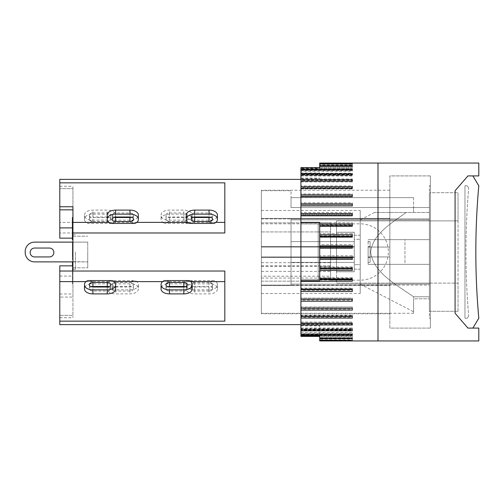 <?xml version="1.0" encoding="UTF-8"?>
<svg xmlns="http://www.w3.org/2000/svg" width="504" height="504" viewBox="0 0 504 504"><rect width="100%" height="100%" fill="white"/><g stroke="black" fill="none" stroke-linecap="round" stroke-linejoin="round"><path stroke-width="0.38" stroke-dasharray="2.52 1.89" d="M59.787 265.841L59.787 315.378L59.787 293.983L59.787 297.077L72.929 297.077L72.929 232.974L59.787 232.974L59.787 179.367M59.787 324.633L59.787 297.077M59.787 293.983L72.929 293.983L72.929 317.715L72.929 315.378L59.787 315.378L59.787 317.715L59.787 315.378L72.929 315.378L72.929 265.841L72.929 271.026L224.822 271.026L224.822 321.149L224.822 281.616L224.822 321.149L59.787 321.149M72.437 238.159L72.929 238.159L72.929 232.974L224.822 232.974L224.822 182.851L224.822 222.384L224.822 182.851L59.787 182.851M92.893 222.384L87.86 223.436L112.26 223.436L107.226 222.384L109.702 220.147L90.411 220.147L92.893 222.384L59.787 222.384M169.483 222.384L164.449 223.436L188.849 223.436L183.809 222.384L186.291 220.147L167 220.147L169.483 222.384L107.226 222.384M110.59 280.564A8.398 4.838 180 0 0 107.226 284.439L107.226 285.012A8.398 4.838 180 0 0 115.624 289.85L129.95 289.85A8.398 4.838 180 0 0 138.354 285.012L138.354 284.439A8.398 4.838 180 0 0 134.99 280.564L110.59 280.564L115.624 281.616L72.929 281.616M115.624 281.616L113.142 283.853L132.432 283.853L129.95 281.616L134.99 280.564M194.683 281.616L192.2 283.853L211.491 283.853L209.009 281.616L214.049 280.564L189.649 280.564L194.683 281.616L129.95 281.616M112.26 280.564L107.226 281.616L109.702 283.853L90.411 283.853L92.893 281.616L86.071 281.616M114.049 281.616L107.226 281.616M92.893 281.616L87.86 280.564M90.411 220.147A8.398 4.838 180 0 1 84.496 215.523L84.496 214.95A8.398 4.838 180 0 1 92.893 210.111L107.226 210.111A8.398 4.838 180 0 1 115.624 214.95L115.624 215.523A8.398 4.838 180 0 1 109.702 220.147M92.893 212.959L107.226 212.959A3.459 1.991 180 0 1 110.685 214.95L110.685 215.523A3.459 1.991 180 0 1 107.226 217.514L92.893 217.514A3.459 1.991 180 0 1 89.435 215.523L89.435 214.95A3.459 1.991 180 0 1 92.893 212.959L92.893 216.997A3.459 1.991 -0 0 0 89.435 218.988L89.435 214.95M84.496 215.523L84.496 219.561A8.398 4.838 -0 0 0 87.86 223.436M112.26 223.436A8.398 4.838 -0 0 0 115.624 219.561L115.624 215.523M115.624 219.561L115.624 214.95M115.624 218.988A8.398 4.838 -0 0 0 107.226 214.15L92.893 214.15A8.398 4.838 -0 0 0 84.496 218.988L84.496 214.95M84.496 218.988L84.496 219.561M89.435 218.988L89.435 215.523M89.435 219.561A3.459 1.991 -0 0 0 92.893 221.552L107.226 221.552A3.459 1.991 -0 0 0 110.685 219.561L110.685 215.523M110.685 219.561L110.685 214.95M110.685 218.988A3.459 1.991 -0 0 0 107.226 216.997L92.893 216.997M115.624 289.05L115.624 288.477A8.398 4.838 -0 0 0 109.702 283.853M90.411 283.853A8.398 4.838 -0 0 0 84.496 288.477L84.496 289.05M91.186 286.744A3.459 1.991 -0 0 0 89.435 288.477L89.435 289.05A3.459 1.991 -0 0 0 92.893 291.041L107.226 291.041A3.459 1.991 -0 0 0 110.685 289.05L110.685 288.477A3.459 1.991 -0 0 0 108.927 286.744M84.496 288.477L84.496 284.439M115.624 284.439L115.624 288.477M89.435 285.012L89.435 289.05M89.435 284.439L89.435 288.477M110.685 284.439L110.685 288.477M110.685 285.012L110.685 289.05M136.779 222.384L129.95 222.384L134.99 223.436M110.59 223.436L115.624 222.384L108.801 222.384M107.226 219.561L107.226 215.523A8.398 4.838 180 0 0 113.142 220.147L132.432 220.147A8.398 4.838 180 0 0 138.354 215.523L138.354 214.95M115.624 222.384L113.142 220.147M107.226 214.95L107.226 215.523M131.657 217.256A3.459 1.991 180 0 0 133.409 215.523L133.409 214.95A3.459 1.991 180 0 0 129.95 212.959L115.624 212.959A3.459 1.991 180 0 0 112.165 214.95L112.165 218.988M112.165 214.95L112.165 219.561M112.165 215.523A3.459 1.991 180 0 0 113.917 217.256M133.409 215.523L133.409 219.561M133.409 214.95L133.409 218.988M132.432 220.147L129.95 222.384M115.624 287.003L129.95 287.003A3.459 1.991 180 0 0 133.409 285.012L133.409 284.439A3.459 1.991 180 0 0 129.95 282.448L115.624 282.448A3.459 1.991 180 0 0 112.165 284.439L112.165 285.012A3.459 1.991 180 0 0 115.624 287.003L115.624 291.041A3.459 1.991 0 0 1 112.165 289.05L112.165 285.012M107.226 284.439L107.226 288.477A8.398 4.838 0 0 1 113.142 283.853M138.354 284.439L138.354 289.05A8.398 4.838 0 0 1 129.95 293.889L115.624 293.889A8.398 4.838 0 0 1 107.226 289.05L107.226 288.477M138.354 285.012L138.354 289.05M107.226 285.012L107.226 289.05M112.165 289.05L112.165 284.439M112.165 288.477A3.459 1.991 0 0 1 115.624 286.486L129.95 286.486A3.459 1.991 0 0 1 133.409 288.477L133.409 284.439M133.409 288.477L133.409 285.012M133.409 289.05A3.459 1.991 0 0 1 129.95 291.041L115.624 291.041M132.432 283.853A8.398 4.838 0 0 1 138.354 288.477M59.787 232.974L59.787 238.159M59.787 209.84L59.787 186.285L59.787 209.84M72.929 250.167L72.929 246.16L72.929 250.167L72.437 250.167L72.437 246.16L72.437 250.167M59.787 276.104L72.929 276.104M72.929 297.077L72.929 293.983M72.437 227.896L72.929 227.896L72.929 238.159M72.929 206.747L72.929 186.285L72.929 188.622L59.787 188.622L72.929 188.622L72.929 227.896M72.929 239.803L72.437 239.803L72.437 225.716L72.929 225.716L72.929 239.803L72.929 223.266L72.929 225.716L72.437 225.716L72.437 218.062L72.929 218.062L72.929 223.266L72.929 218.062M72.929 253.512L72.929 244.175L72.929 257.261L72.929 244.547L72.929 255.559L72.929 253.241L72.437 253.512L72.437 244.175L72.437 257.261L72.437 244.547L72.437 255.559L72.437 253.241L72.929 253.512M72.929 252L72.929 234.707L72.929 252M72.929 242.758L72.929 259.554L72.929 242.487L72.929 244.282L72.929 242.758L72.437 242.758L72.437 259.554L72.437 242.487L72.437 244.282L72.437 242.758L72.929 242.758M72.929 268.115L72.929 283.828L72.929 261.639L72.929 268.115L72.437 268.115L72.437 263.844L72.437 281.642L72.437 261.639L87.753 261.885L87.753 242.115L87.753 261.885L87.753 242.115L87.753 261.885L34.587 261.885A9.387 9.387 0 0 1 25.2 252.491A9.387 9.387 0 0 0 34.587 261.885L72.929 261.885M72.929 262.231L72.929 284.054L72.929 262.231L72.437 262.231L72.437 284.054L72.437 265.841M72.929 217.526L72.929 239.35L72.929 217.526L72.437 217.526L72.437 239.35L72.437 217.526M72.929 244.282L72.437 244.282M72.929 242.487L72.437 242.487M72.929 255.2L72.437 255.2M72.929 253.562L72.437 253.562M72.929 259.554L72.437 259.554L72.929 259.554M72.929 245.763L72.437 245.763M72.929 244.175L72.437 244.175M72.437 225.716L72.437 235.526L72.437 225.716L72.929 225.716L72.437 225.716M72.929 223.266L72.437 223.266M72.929 235.526L72.437 235.526M72.929 261.639L72.437 261.639L72.437 268.115M72.437 283.828L72.437 278.195L72.437 283.828L72.929 283.828M72.929 267.769L72.437 267.769M72.929 273.785L72.437 273.785M72.929 278.195L72.437 278.195L72.929 278.195M72.929 277.71L72.437 277.71M72.929 281.642L72.437 281.642M72.929 274.617L72.437 274.617M72.929 274.649L72.437 274.649M72.929 272.311L72.437 272.311M72.929 272.607L72.437 272.607M72.929 263.844L72.437 263.844M72.929 284.054L72.437 284.054L72.929 284.054M72.929 278.599L72.437 278.599M72.929 276.016L72.437 276.016M72.929 279.229L72.437 279.229M72.929 220.097L72.437 220.097L72.929 220.097M72.929 239.35L72.437 239.35M72.929 233.069L72.437 233.069M72.929 232.791L72.437 232.791M72.929 237.145L72.437 237.145M72.929 219.385L72.437 219.385M72.929 244.547L72.437 244.547M72.929 246.311L72.437 246.311M72.929 244.818L72.437 244.818L72.929 244.818M72.929 254.57L72.437 254.57M72.929 257.261L72.437 257.261M72.929 253.241L72.437 253.241M72.929 255.559L72.437 255.559M72.929 254.854L72.437 254.854M72.929 252.536L72.437 252.536M72.929 251.515L72.437 251.515M72.929 250.923L72.437 250.923M72.929 246.16L72.437 246.16M87.753 252L87.753 267.813L87.753 252M75.405 252L75.405 269.293L75.405 252M34.587 242.115L87.753 242.115L34.587 242.115A9.387 9.387 0 0 0 25.2 251.509A9.387 9.387 0 0 1 34.587 242.115A9.387 9.387 0 0 0 25.2 251.509L25.2 252.491L25.2 251.509M34.587 248.05L49.411 248.05A4.448 4.448 0 0 1 53.859 252.554A4.448 4.448 0 0 1 49.291 256.939L34.587 256.939L49.291 256.939A4.448 4.448 0 0 0 53.859 252.554A4.448 4.448 0 0 0 49.411 248.05L34.587 248.05A4.448 4.448 0 0 0 30.139 252.491A4.448 4.448 0 0 0 34.587 256.939L49.291 256.939A4.448 4.448 0 0 0 53.859 252.554A4.448 4.448 0 0 0 49.411 248.05L34.587 248.05A4.448 4.448 0 0 0 30.139 252.491A4.448 4.448 0 0 0 34.587 256.939M25.2 252.491A9.387 9.387 0 0 0 34.587 261.885M300.919 167.605L300.919 178.712L300.919 168.147L319.693 168.147L319.693 165.999L319.693 167.467L352.309 167.467L352.309 165.413L319.693 165.413L319.693 163.832L352.309 163.548L319.693 163.548L319.693 163.063L319.693 164.903L319.693 163.076M300.919 168.645L300.919 170.768L300.919 169.514L352.309 169.514L352.309 170.768L352.309 168.645L300.919 168.645L300.919 168.147M300.919 173.193L300.919 175.348L300.919 174.34L352.309 174.34L352.309 173.193L300.919 173.193L300.919 169.514M352.309 179.714L352.309 181.931L352.309 178.983L300.919 178.983L300.919 174.34M300.919 178.983L300.919 181.138L300.919 180.382L352.309 180.382L352.309 178.983M300.919 185.919L300.919 188.042L300.919 187.557L352.309 187.557L352.309 185.919L300.919 185.919L300.919 180.382M300.919 193.908L300.919 195.955L352.309 195.747L352.309 193.908L300.919 193.908L300.919 187.557M300.919 202.803L300.919 204.826L352.309 204.826L352.309 202.803L300.919 202.803L300.919 195.747M300.919 212.48L300.919 214.647L352.309 214.647L352.309 212.48L300.919 212.48L300.919 204.826M300.919 222.774L300.919 281.648L319.693 281.648L319.693 225.061L352.309 225.061L352.309 222.774L300.919 222.774L300.919 214.647M300.919 288.2L300.919 290.386L352.309 290.386L352.309 288.2L300.919 288.2L300.919 281.648L319.693 281.648L319.693 223.921L300.919 223.921L319.693 223.921L319.693 224.438L352.309 224.438M352.309 300.138L352.309 298.097L300.919 298.097L300.919 300.138L352.309 300.138L352.309 298.097L300.919 298.097L300.919 290.386M300.919 307.27L300.919 309.135L352.309 309.135L352.309 306.999L300.919 307.27L300.919 300.138M300.919 315.567L300.919 317.224L352.309 317.224L352.309 315.025L352.309 315.567L300.919 315.567L300.919 309.135M352.309 324.286L352.309 322.862L300.919 322.862L300.919 322.069L300.919 324.286L352.309 324.286L352.309 322.069L352.309 322.862L300.919 322.862L300.919 323.618L300.919 317.224M300.919 329.036L300.919 330.214L352.309 330.214L352.309 327.997L352.309 329.036L300.919 329.036L300.919 324.286M300.919 334.001L300.919 332.734L300.919 334.902L352.309 334.902L352.309 332.734L352.309 334.001L300.919 334.001L300.919 330.214M300.919 336.395L300.919 334.902M300.919 335.853L300.919 325.288L300.919 335.853M300.919 334.486L300.919 333.232L300.919 334.486M300.919 329.66L300.919 328.652L300.919 329.66M300.919 316.443L300.919 315.958L300.919 316.443M300.919 188.433L300.919 188.975L300.919 188.433M300.919 181.138L300.919 181.931L300.919 181.138L352.309 181.138L352.309 180.382M300.919 174.964L300.919 176.003L300.919 174.964M300.919 169.999L300.919 171.266L300.919 169.999M300.919 252L300.919 179.367L300.919 252M352.309 309.135L352.309 307.27M300.919 306.999L352.309 306.999M352.309 317.224L352.309 315.567M300.919 315.025L352.309 315.025M300.919 322.069L352.309 322.069M352.309 330.214L352.309 329.036M300.919 327.997L352.309 327.997M352.309 334.902L352.309 334.001M300.919 332.734L352.309 332.734M352.309 336.193L352.309 337.674L319.693 337.674L319.693 336.193L352.309 336.193L352.309 337.674M352.309 340.937L352.309 339.098L352.309 340.924L319.693 340.924L319.693 340.307L352.309 340.307L352.309 338.329L352.309 339.992L319.693 339.992L319.693 337.674M319.693 338.285L352.309 338.285M352.309 340.307L352.309 339.992M352.309 338.499L352.309 340.169L352.309 338.499L319.693 338.499L319.693 340.169L319.693 338.499M352.309 336.533L352.309 338.001L352.309 336.533L319.693 336.533L319.693 338.001L319.693 336.533M352.309 333.232L352.309 334.486L352.309 333.232L300.919 333.232M352.309 329.66L352.309 330.807M300.919 328.652L352.309 328.652M352.309 323.618L352.309 325.017M352.309 316.443L352.309 318.081M300.919 315.958L352.309 315.958M352.309 308.253L352.309 310.092M300.919 308.045L352.309 308.045M352.309 299.174L352.309 301.197M352.309 289.353L352.309 291.52M352.309 278.939L352.309 281.226M352.309 268.103L352.309 270.465M352.309 257.015L352.309 259.415M319.693 246.985L352.309 246.985L352.309 245.851L352.309 248.245M352.309 234.776L352.309 237.138M352.309 223.971L352.309 226.264M352.309 213.614L352.309 215.8M352.309 203.862L352.309 205.903L300.919 205.903M352.309 194.865L352.309 196.73M300.919 197.001L352.309 197.001M352.309 186.776L352.309 188.433M300.919 188.975L352.309 188.975M300.919 181.931L352.309 181.931M352.309 173.786L352.309 174.964M300.919 176.003L352.309 176.003M352.309 171.266L352.309 169.999L352.309 171.266L300.919 171.266M352.309 167.807L352.309 166.326L352.309 167.807L319.693 167.807L319.693 166.326L319.693 167.807M352.309 165.671L352.309 164.008L352.309 165.671L319.693 165.671L319.693 164.008L319.693 165.671M352.309 164.903L352.309 163.076L352.309 164.903L319.693 164.903M319.693 165.999L352.309 165.999L352.309 165.413M352.309 165.999L352.309 167.467M319.693 167.467L319.693 165.413M352.309 169.514L352.309 168.645M300.919 170.768L352.309 170.768M352.309 174.34L352.309 173.193M300.919 175.348L352.309 175.348M352.309 187.557L352.309 185.919M300.919 188.042L352.309 188.042M352.309 195.747L352.309 193.908M300.919 195.955L352.309 195.955M352.309 204.826L352.309 202.803M300.919 204.756L352.309 204.756M352.309 214.647L352.309 212.48M300.919 214.301L352.309 214.301M352.309 225.061L352.309 222.774M319.693 235.897L352.309 235.897L352.309 233.535L319.693 233.535M352.309 235.897L352.309 233.535M319.693 245.851L352.309 245.851L352.309 244.585L319.693 244.585M352.309 246.985L352.309 244.585M319.693 258.155L352.309 258.155L352.309 255.755L319.693 255.755M352.309 258.155L352.309 255.755M319.693 269.224L352.309 269.224L352.309 266.862L319.693 266.862M352.309 269.224L352.309 266.862M319.693 267.656L352.309 267.656M319.693 280.029L352.309 280.029L352.309 277.736L319.693 277.736M352.309 280.029L352.309 277.736M319.693 278.271L352.309 278.271M352.309 290.386L352.309 288.2M300.919 288.471L352.309 288.471M319.693 225.061L319.693 224.438M319.693 235.015L352.309 235.015M319.693 256.794L352.309 256.794M378 163.057L378 252L378 163.057L478.8 163.057L478.8 175.909L467.933 175.909L455.081 190.732L455.081 313.267L467.933 328.091L478.8 328.091L478.8 340.943L378 340.943L378 163.057M319.693 340.307L319.693 339.992M319.693 338.329L352.309 338.329M319.693 339.098L319.693 340.924L319.693 339.098L352.309 339.098M319.693 165.501L352.309 165.501M319.693 335.853L319.693 325.288L319.693 335.853M300.919 325.905L319.693 325.905M300.919 325.288L319.693 325.288M300.919 280.079L319.693 280.079L319.693 222.352L300.919 222.352M319.693 168.147L319.693 167.605M300.919 178.095L319.693 178.095M300.919 178.712L319.693 178.712M472.872 328.091L467.933 328.091L472.872 328.091L478.8 318.213A740.849 740.849 0 0 1 478.8 185.787L472.872 175.909L467.933 175.909L455.081 190.732L467.933 175.909L472.872 175.909M455.081 313.267L455.081 190.732L455.081 313.267L467.933 328.091L455.081 313.267M224.822 271.026L224.822 281.616L224.822 271.026M209.009 281.616L224.822 281.616M183.809 222.384L224.822 222.384M189.649 223.436L194.683 222.384L192.2 220.147L211.491 220.147L209.009 222.384L215.838 222.384M187.86 222.384L194.683 222.384M209.009 222.384L214.049 223.436M188.849 280.564L183.809 281.616L186.291 283.853L167 283.853L169.483 281.616L164.449 280.564M162.66 281.616L169.483 281.616M183.809 281.616L190.638 281.616M211.491 283.853A8.398 4.838 0 0 1 217.413 288.477L217.413 289.05A8.398 4.838 0 0 1 209.009 293.889L194.683 293.889A8.398 4.838 0 0 1 186.285 289.05L186.285 288.477A8.398 4.838 0 0 1 192.2 283.853M209.009 291.041L194.683 291.041A3.459 1.991 0 0 1 191.224 289.05L191.224 288.477A3.459 1.991 0 0 1 194.683 286.486L209.009 286.486A3.459 1.991 0 0 1 212.468 288.477L212.468 289.05A3.459 1.991 0 0 1 209.009 291.041L209.009 287.003A3.459 1.991 180 0 0 212.468 285.012L212.468 289.05M217.413 288.477L217.413 284.439A8.398 4.838 180 0 0 214.049 280.564M189.649 280.564A8.398 4.838 180 0 0 186.285 284.439L186.285 288.477M186.285 284.439L186.285 289.05M186.285 285.012A8.398 4.838 180 0 0 194.683 289.85L209.009 289.85A8.398 4.838 180 0 0 217.413 285.012L217.413 289.05M217.413 285.012L217.413 284.439M212.468 285.012L212.468 288.477M212.468 284.439A3.459 1.991 180 0 0 209.009 282.448L194.683 282.448A3.459 1.991 180 0 0 191.224 284.439L191.224 288.477M191.224 284.439L191.224 289.05M191.224 285.012A3.459 1.991 180 0 0 194.683 287.003L209.009 287.003M186.285 214.95L186.285 215.523A8.398 4.838 180 0 0 192.2 220.147M211.491 220.147A8.398 4.838 180 0 0 217.413 215.523L217.413 214.95M210.716 217.256A3.459 1.991 180 0 0 212.468 215.523L212.468 214.95A3.459 1.991 180 0 0 209.009 212.959L194.683 212.959A3.459 1.991 180 0 0 191.224 214.95L191.224 215.523A3.459 1.991 180 0 0 192.975 217.256M217.413 215.523L217.413 219.561M186.285 219.561L186.285 215.523M212.468 218.988L212.468 214.95M212.468 219.561L212.468 215.523M191.224 219.561L191.224 215.523M191.224 218.988L191.224 214.95M192.213 284.439L192.213 288.477A8.398 4.838 0 0 0 186.291 283.853M161.085 284.439L161.085 289.05M192.213 289.05L192.213 288.477M167.775 286.744A3.459 1.991 0 0 0 166.024 288.477L166.024 289.05A3.459 1.991 0 0 0 169.483 291.041L183.809 291.041A3.459 1.991 0 0 0 187.268 289.05L187.268 285.012M187.268 289.05L187.268 284.439M187.268 288.477A3.459 1.991 0 0 0 185.516 286.744M166.024 288.477L166.024 284.439M166.024 289.05L166.024 285.012M167 283.853A8.398 4.838 0 0 0 161.085 288.477M188.849 223.436A8.398 4.838 0 0 0 192.213 219.561L192.213 218.988A8.398 4.838 0 0 0 183.809 214.15L169.483 214.15A8.398 4.838 0 0 0 161.085 218.988L161.085 219.561A8.398 4.838 0 0 0 164.449 223.436M183.809 216.997L169.483 216.997A3.459 1.991 0 0 0 166.024 218.988L166.024 219.561A3.459 1.991 0 0 0 169.483 221.552L183.809 221.552A3.459 1.991 0 0 0 187.268 219.561L187.268 218.988A3.459 1.991 0 0 0 183.809 216.997L183.809 212.959A3.459 1.991 180 0 1 187.268 214.95L187.268 218.988M192.213 219.561L192.213 215.523A8.398 4.838 180 0 1 186.291 220.147M161.085 219.561L161.085 214.95A8.398 4.838 180 0 1 169.483 210.111L183.809 210.111A8.398 4.838 180 0 1 192.213 214.95L192.213 215.523M161.085 218.988L161.085 214.95M192.213 218.988L192.213 214.95M187.268 214.95L187.268 219.561M187.268 215.523A3.459 1.991 180 0 1 183.809 217.514L169.483 217.514A3.459 1.991 180 0 1 166.024 215.523L166.024 219.561M166.024 215.523L166.024 218.988M166.024 214.95A3.459 1.991 180 0 1 169.483 212.959L183.809 212.959M167 220.147A8.398 4.838 180 0 1 161.085 215.523M464.965 318.213L467.277 318.213L464.965 318.213L464.965 185.787L467.277 185.787L464.965 185.787L464.965 318.213M468.676 188.124L467.277 185.787L468.676 188.124A750.727 750.727 0 0 0 468.676 315.876A750.727 750.727 0 0 1 468.676 188.124M467.277 318.213L468.676 315.876L467.277 318.213M430.378 175.909L430.378 328.091L430.378 175.909L389.857 175.909L389.857 328.091L430.378 328.091L389.857 328.091L389.857 175.909L430.378 175.909M430.378 185.787L430.378 318.213L430.378 185.787L429.389 185.787L429.389 220.872L429.389 185.787L430.378 185.787M429.389 318.213L430.378 318.213L429.389 318.213L429.389 283.128L389.857 283.128L389.857 264.354L429.389 264.354L389.857 264.354L389.857 283.128L336.496 283.128L389.857 283.128L389.857 285.598L389.857 283.128L429.389 283.128L429.389 318.213M429.389 220.872L389.857 220.872L389.857 239.646L389.857 220.872L336.496 220.872L458.048 220.872L458.048 283.128L336.496 283.128L336.496 220.872L458.048 220.872L389.857 220.872L389.857 218.402L389.857 220.872L336.496 220.872L336.496 232.237L354.281 232.237L354.281 241.624L336.496 241.624L336.496 232.237L336.496 241.624L354.281 241.624L354.281 271.763L336.496 271.763L336.496 262.376L354.281 262.376L354.281 271.763L354.281 232.237L354.281 241.624L291.035 241.624L291.035 262.376L354.281 262.376L354.281 241.624L291.035 241.624L291.035 218.893L291.035 285.106L291.035 241.624L336.496 241.624L336.496 271.763L354.281 271.763L336.496 271.763L336.496 283.128L336.496 271.763L354.281 271.763L354.281 256.939L261.387 256.939L354.281 256.939L261.387 256.939L261.387 218.402L261.387 313.765L261.387 256.939L354.281 256.939L354.281 247.061L261.387 247.061L354.281 247.061L261.387 247.061L354.281 247.061L354.281 232.237L336.496 232.237L354.281 232.237L336.496 232.237L336.496 220.872L336.496 283.128L458.048 283.128L458.048 192.704L458.048 220.872L429.389 220.872L429.389 192.704L458.048 192.704L429.389 192.704L429.389 220.872M389.857 239.646L429.389 239.646L429.389 264.354L429.389 239.646L368.115 239.646L404.951 239.646L404.951 264.354L368.115 264.354L368.115 262.376L370.094 262.376L370.094 241.624L368.115 241.624L368.115 239.646L429.389 239.646L404.951 239.646L404.951 264.354L368.115 264.354L368.115 257.437L368.115 262.376L370.094 262.376L368.115 262.376L370.094 262.376L370.094 241.624L370.094 262.376L370.094 257.437L368.115 257.437L368.115 246.563L368.115 257.437L370.094 257.437L368.115 257.437L370.094 257.437L370.094 246.563L368.115 246.563L368.115 241.624L370.094 241.624L368.115 241.624L368.115 239.646L389.857 239.646L389.857 247.061L368.115 247.061L368.115 256.939L368.115 247.061L389.857 247.061L389.857 264.354L368.115 264.354L389.857 264.354L389.857 256.939L368.115 256.939L368.115 264.354L368.115 256.939L389.857 256.939L389.857 247.061L368.115 247.061L389.857 247.061L389.857 239.646M261.387 276.198L261.387 222.85L261.387 281.15L261.387 276.198L318.194 276.198L318.194 280.167L318.194 223.833L318.213 278.057L330.567 278.057L330.567 281.15L330.567 222.85L330.567 278.057M261.387 278.057L318.213 278.057L318.213 280.167L318.213 231.934L330.567 231.934L330.567 222.85L330.567 231.934L318.213 231.934L318.213 223.833L318.213 266.414L330.567 266.414M261.387 262.685L330.567 262.685M261.387 266.414L318.213 266.414L318.213 276.198L330.567 276.198M261.387 231.934L318.213 231.934L261.387 231.934L261.387 222.85L261.387 231.934M261.387 252L261.387 210.496L261.387 252M404.951 264.354L429.389 264.354L404.951 264.354M368.115 241.624L368.115 246.563L370.094 246.563L368.115 246.563L370.094 246.563L370.094 241.624L368.115 241.624M458.048 311.296L458.048 283.128L458.048 311.296L429.389 311.296L429.389 283.128L429.389 311.296L458.048 311.296M354.281 262.376L336.496 262.376L336.496 241.624L291.035 241.624L291.035 218.893L429.389 218.893L429.389 207.528L429.389 212.468L429.389 207.528L413.576 207.528L429.389 207.528L429.389 219.883L429.389 218.893L291.035 218.893L291.035 219.883L429.389 219.883L429.389 284.117L429.389 219.883L291.035 219.883L291.035 284.117L429.389 284.117L429.389 285.106L429.389 284.117L291.035 284.117L429.389 284.117L291.035 284.117L291.035 285.106L429.389 285.106L429.389 298.815L429.389 285.106L261.387 285.106L261.387 257.437L354.281 257.437L261.387 257.437L261.387 285.106L291.035 285.106L261.387 285.106L261.387 313.267L261.387 285.106L291.035 285.106L291.035 262.376L354.281 262.376M389.857 218.402L261.387 218.402L261.387 190.235L261.387 218.402L389.857 218.402L261.387 218.402L389.857 218.402L389.857 190.235L389.857 218.402M389.857 285.598L261.387 285.598L389.857 285.598L261.387 285.598L389.857 285.598L389.857 313.765L389.857 285.598M413.576 212.468L413.576 207.528L413.576 212.468L429.389 212.468L429.389 298.815L429.389 212.468L374.529 212.468L413.576 212.468M413.576 197.65L413.576 207.528L413.576 197.65L291.035 197.65L291.035 207.528L413.576 207.528L291.035 207.528L413.576 207.528L291.035 207.528L291.035 197.65L413.576 197.65M429.389 296.799L413.576 296.799C396.913 284.999 373.25 272.809 370.724 252.202C372.154 234.448 392.055 222.724 406.155 212.468C392.055 222.724 372.154 234.448 370.724 252.202C373.25 272.809 396.913 284.999 413.576 296.799L429.389 296.799M413.576 298.815L413.576 311.743L413.576 296.799L413.576 298.815L429.389 298.815L413.576 298.815L413.576 313.267L413.576 298.815M354.281 235.236L360.209 235.236L360.209 269.174L354.281 269.174L354.281 235.236L354.281 269.174L354.281 235.236L354.281 239.343L360.209 239.343L354.281 239.343L354.281 264.657L360.209 264.657L360.209 239.343L360.209 264.657L354.281 264.657L354.281 269.174L360.209 269.174L360.209 235.236L354.281 235.236M374.529 212.468L360.209 219.883L360.209 284.117L360.209 219.883M360.209 239.343L360.209 264.657L360.209 239.343M360.209 269.174L360.209 293.504L360.209 269.174M360.209 235.236L360.209 210.496L360.209 235.236M429.389 219.883L291.035 219.883L429.389 219.883M291.035 207.528L291.035 190.732L291.035 207.528M261.387 218.893L291.035 218.893L261.387 218.893L261.387 190.732L261.387 246.563L354.281 246.563L261.387 246.563L354.281 246.563L261.387 246.563L261.387 218.893L291.035 218.893L261.387 218.893M261.387 257.437L354.281 257.437L261.387 257.437L261.387 246.563L261.387 257.437M261.387 265.778L330.567 265.778M261.387 222.85L330.567 222.85L261.387 222.85M261.387 281.15L330.567 281.15L261.387 281.15M261.387 271.373L330.567 271.373M389.857 256.939L368.115 256.939L389.857 256.939M107.226 214.15L107.226 210.111M92.893 214.15L92.893 210.111M92.893 221.552L92.893 217.514M107.226 221.552L107.226 217.514M107.226 216.997L107.226 212.959M92.893 291.041L92.893 287.003M107.226 287.003L107.226 291.041M115.624 216.997L115.624 212.959M129.95 212.959L129.95 216.997M129.95 289.85L129.95 293.889M115.624 289.85L115.624 293.889M115.624 286.486L115.624 282.448M129.95 286.486L129.95 282.448M129.95 291.041L129.95 287.003M72.929 249.033L72.437 249.033M72.929 248.938L72.437 248.938M72.929 248.85L72.437 248.85M72.929 268.43L72.437 268.43M72.929 278.246L72.437 278.246M72.929 268.386L72.437 268.386M72.929 224.274L72.437 224.274M72.929 233.321L72.437 233.321M72.929 233.383L72.437 233.383M72.929 225.565L72.437 225.565M72.929 249.915L72.437 249.915M72.929 252.668L72.437 252.668M72.929 253.077L72.437 253.077M72.929 251.83L72.437 251.83M72.929 248.031L72.437 248.031M72.929 250.142L72.437 250.142M72.929 248.081L72.437 248.081L72.929 248.107M194.683 289.85L194.683 293.889M209.009 289.85L209.009 293.889M209.009 282.448L209.009 286.486M194.683 282.448L194.683 286.486M194.683 287.003L194.683 291.041M209.009 212.959L209.009 216.997M194.683 216.997L194.683 212.959M183.809 287.003L183.809 291.041M169.483 291.041L169.483 287.003M169.483 214.15L169.483 210.111M183.809 214.15L183.809 210.111M183.809 217.514L183.809 221.552M169.483 217.514L169.483 221.552M169.483 212.959L169.483 216.997M360.209 252L360.209 223.833L360.209 252M59.787 317.715L72.929 317.715M59.787 186.285L72.929 186.285M72.929 267.813L87.753 267.813L72.929 267.813M72.929 236.187L87.753 236.187L72.929 236.187M72.929 269.293L75.405 269.293M72.929 234.707L75.405 234.707M300.919 331.059L319.693 331.059M300.919 172.941L319.693 172.941M261.387 223.833L318.194 223.833M330.567 280.167L360.209 280.167A28.167 28.167 0 0 0 388.376 252A28.167 28.167 0 0 0 360.209 223.833L318.213 223.833M360.209 284.117L413.576 311.743M261.387 313.267L413.576 313.267M261.387 190.732L291.035 190.732M261.387 293.504L360.209 293.504M261.387 210.496L360.209 210.496M389.857 313.765L261.387 313.765M389.857 190.235L261.387 190.235"/><path stroke-width="0.76" d="M59.787 321.149L224.822 321.149L224.822 271.026L59.787 271.026L59.787 324.633L300.919 324.633M59.787 271.026L59.787 265.841L72.929 265.841M300.919 179.367L59.787 179.367L59.787 206.747L72.929 206.747L72.929 271.026M72.929 232.974L224.822 232.974L224.822 182.851L59.787 182.851M162.66 281.616L114.049 281.616M86.071 281.616L59.787 281.616M87.86 280.564L112.26 280.564A8.398 4.838 180 0 1 115.624 284.439L115.624 289.05A8.398 4.838 -0 0 1 107.226 293.889L92.893 293.889A8.398 4.838 -0 0 1 84.496 289.05L84.496 284.439A8.398 4.838 180 0 1 87.86 280.564M108.927 286.744A3.459 1.991 -0 0 0 107.226 286.486L92.893 286.486A3.459 1.991 -0 0 0 91.186 286.744M115.624 285.012A8.398 4.838 180 0 1 107.226 289.85L92.893 289.85A8.398 4.838 180 0 1 84.496 285.012M92.893 287.003A3.459 1.991 180 0 1 89.435 285.012L89.435 284.439A3.459 1.991 180 0 1 92.893 282.448L107.226 282.448A3.459 1.991 180 0 1 110.685 284.439L110.685 285.012A3.459 1.991 180 0 1 107.226 287.003L92.893 287.003M187.86 222.384L136.779 222.384M134.99 223.436L110.59 223.436A8.398 4.838 0 0 1 107.226 219.561L107.226 218.988A8.398 4.838 0 0 1 115.624 214.15L129.95 214.15A8.398 4.838 0 0 1 138.354 218.988L138.354 219.561A8.398 4.838 0 0 1 134.99 223.436M108.801 222.384L72.929 222.384M115.624 216.997L129.95 216.997A3.459 1.991 0 0 1 133.409 218.988L133.409 219.561A3.459 1.991 0 0 1 129.95 221.552L115.624 221.552A3.459 1.991 0 0 1 112.165 219.561L112.165 218.988A3.459 1.991 0 0 1 115.624 216.997M138.354 219.561L138.354 215.523M138.354 218.988L138.354 214.95A8.398 4.838 180 0 0 129.95 210.111L115.624 210.111A8.398 4.838 180 0 0 107.226 214.95L107.226 218.988M113.917 217.256A3.459 1.991 180 0 0 115.624 217.514L129.95 217.514A3.459 1.991 180 0 0 131.657 217.256M72.437 238.159L59.787 238.159L59.787 206.747M59.787 227.896L72.437 227.896M59.787 209.84L72.929 209.84M72.929 218.062L72.437 218.062L72.437 239.803L72.929 239.803M72.929 225.716L72.437 225.716M72.929 223.266L72.437 223.266M72.929 261.885L34.587 261.885L72.437 261.885L72.437 265.841M72.929 262.231L72.437 262.231M72.929 217.526L72.437 217.526L72.437 218.062M72.929 242.115L34.587 242.115L72.929 242.115M25.2 252.491L25.2 251.509L25.2 252.491A9.387 9.387 0 0 0 34.587 261.885M34.587 256.939A4.448 4.448 0 0 1 30.139 252.491A4.448 4.448 0 0 1 34.587 248.05L49.411 248.05A4.448 4.448 0 0 1 53.859 252.554A4.448 4.448 0 0 1 49.291 256.939L34.587 256.939A4.448 4.448 0 0 1 30.139 252.491A4.448 4.448 0 0 1 34.587 248.05M25.2 251.509A9.387 9.387 0 0 1 34.587 242.115M319.693 336.395L300.919 336.395L300.919 335.853L319.693 335.853L319.693 338.001L352.309 338.001L352.309 338.587L319.693 338.587L319.693 340.169L352.309 340.452L319.693 340.452L319.693 340.937L352.309 340.937M300.919 335.355L300.919 334.486L352.309 334.486L352.309 335.355L300.919 335.355L300.919 335.853M300.919 330.807L300.919 329.66L352.309 329.66L352.309 330.807L300.919 330.807L300.919 334.486M300.919 325.017L300.919 323.618L352.309 323.618L352.309 325.017L300.919 325.017L300.919 329.66M300.919 318.081L300.919 316.443L352.309 316.443L352.309 318.081L300.919 318.081L300.919 323.618M300.919 310.092L300.919 308.253L352.309 308.253L352.309 310.092L300.919 310.092L300.919 316.443M300.919 301.197L300.919 299.174L352.309 299.174L352.309 301.197L300.919 301.197L300.919 308.253M300.919 291.52L300.919 289.353L352.309 289.353L352.309 291.52L300.919 291.52L300.919 299.174M300.919 281.226L300.919 222.352L319.693 222.352L319.693 245.845L352.309 245.845L352.309 248.245L319.693 248.245L319.693 257.015L352.309 257.015L352.309 259.415L319.693 259.415L319.693 268.103L352.309 268.103L352.309 270.465L319.693 270.465L319.693 278.939L352.309 278.939L352.309 281.226L300.919 281.226L300.919 289.353M300.919 215.8L300.919 213.614L352.309 213.614L352.309 215.8L300.919 215.8L300.919 222.352M300.919 205.903L300.919 203.862L352.309 203.862L352.309 205.903L300.919 205.903L300.919 213.614M300.919 196.73L300.919 194.865L352.309 194.865L352.309 196.73L300.919 196.73L300.919 203.862M300.919 188.433L300.919 186.776L352.309 186.776L352.309 188.433L300.919 188.433L300.919 194.865M300.919 181.138L300.919 179.714L352.309 179.714L352.309 181.138L300.919 181.138L300.919 186.776M300.919 174.964L300.919 173.786L352.309 173.786L352.309 174.964L300.919 174.964L300.919 179.714M300.919 169.999L300.919 169.098L352.309 169.098L352.309 169.999L300.919 169.999L300.919 173.786M319.693 163.063L352.309 163.057L319.693 163.076L319.693 163.693L352.309 164.008L319.693 164.008L319.693 167.605L300.919 167.605L300.919 169.098M352.309 338.001L352.309 338.587M319.693 338.001L319.693 338.587M352.309 334.486L352.309 335.355M300.919 299.244L352.309 299.244M300.919 289.699L352.309 289.699M319.693 234.776L352.309 234.776L352.309 237.138L319.693 237.138M319.693 236.344L352.309 236.344M319.693 223.971L352.309 223.971L352.309 226.264L319.693 226.264M319.693 225.729L352.309 225.729M300.919 215.529L352.309 215.529M352.309 169.098L352.309 169.999M319.693 165.715L352.309 165.715L352.309 166.326L319.693 166.326M352.309 165.715L352.309 166.326M352.309 163.693L352.309 164.008M319.693 278.939L319.693 280.079L300.919 280.079M319.693 279.562L352.309 279.562M319.693 268.103L319.693 270.465M319.693 268.985L352.309 268.985M319.693 257.015L319.693 259.415M319.693 258.149L352.309 258.149M319.693 245.845L319.693 248.245M319.693 247.206L352.309 247.206M319.693 163.693L319.693 164.008M319.693 335.853L319.693 336.193M378 340.943L478.8 340.943L478.8 328.091L467.933 328.091L455.081 313.267L455.081 190.732L467.933 175.909L478.8 175.909L478.8 163.057L378 163.057L378 340.943L352.309 340.943M215.838 222.384L224.822 222.384M214.049 223.436L189.649 223.436A8.398 4.838 0 0 1 186.285 219.561L186.285 214.95A8.398 4.838 180 0 1 194.683 210.111L209.009 210.111A8.398 4.838 180 0 1 217.413 214.95L217.413 219.561A8.398 4.838 0 0 1 214.049 223.436M190.638 281.616L224.822 281.616M192.975 217.256A3.459 1.991 180 0 0 194.683 217.514L209.009 217.514A3.459 1.991 180 0 0 210.716 217.256M186.285 218.988A8.398 4.838 0 0 1 194.683 214.15L209.009 214.15A8.398 4.838 0 0 1 217.413 218.988M209.009 216.997A3.459 1.991 0 0 1 212.468 218.988L212.468 219.561A3.459 1.991 0 0 1 209.009 221.552L194.683 221.552A3.459 1.991 0 0 1 191.224 219.561L191.224 218.988A3.459 1.991 0 0 1 194.683 216.997L209.009 216.997M164.449 280.564L188.849 280.564A8.398 4.838 180 0 1 192.213 284.439L192.213 285.012A8.398 4.838 180 0 1 183.809 289.85L169.483 289.85A8.398 4.838 180 0 1 161.085 285.012L161.085 284.439A8.398 4.838 180 0 1 164.449 280.564M183.809 287.003L169.483 287.003A3.459 1.991 180 0 1 166.024 285.012L166.024 284.439A3.459 1.991 180 0 1 169.483 282.448L183.809 282.448A3.459 1.991 180 0 1 187.268 284.439L187.268 285.012A3.459 1.991 180 0 1 183.809 287.003M161.085 285.012L161.085 289.05A8.398 4.838 0 0 0 169.483 293.889L183.809 293.889A8.398 4.838 0 0 0 192.213 289.05L192.213 285.012M185.516 286.744A3.459 1.991 0 0 0 183.809 286.486L169.483 286.486A3.459 1.991 0 0 0 167.775 286.744M472.872 175.909L478.8 185.787A740.849 740.849 0 0 0 478.8 318.213L472.872 328.091M107.226 289.85L107.226 293.889M92.893 289.85L92.893 293.889M92.893 282.448L92.893 286.486M107.226 282.448L107.226 286.486M129.95 214.15L129.95 210.111M115.624 214.15L115.624 210.111M115.624 217.514L115.624 221.552M129.95 217.514L129.95 221.552M194.683 214.15L194.683 210.111M209.009 214.15L209.009 210.111M209.009 221.552L209.009 217.514M194.683 221.552L194.683 217.514M169.483 289.85L169.483 293.889M183.809 289.85L183.809 293.889M183.809 286.486L183.809 282.448M169.483 286.486L169.483 282.448M378 163.057L352.309 163.057"/></g></svg>
